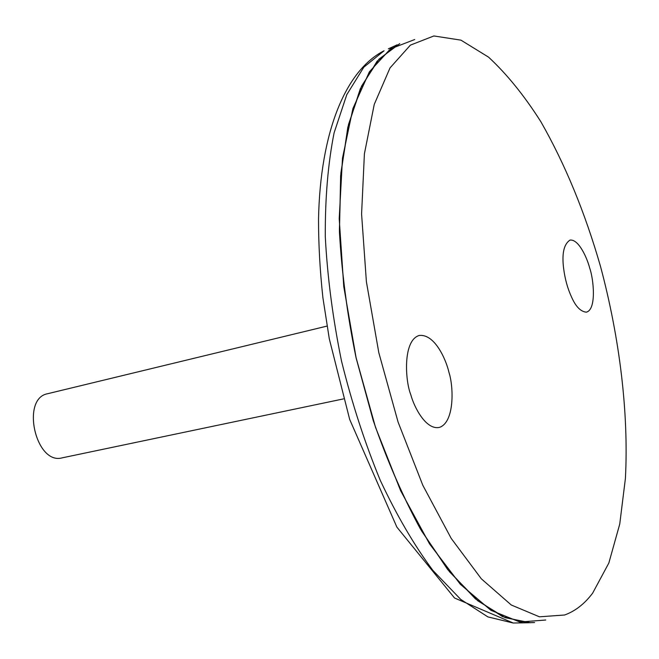 <?xml version="1.0" encoding="UTF-8"?>
<svg xmlns="http://www.w3.org/2000/svg" width="659" height="659" viewBox="0 0 659 659"><rect width="100%" height="100%" fill="white"/><g stroke="black" fill="none" stroke-linecap="round" stroke-linejoin="round"><path stroke-width="0.99" d="M388.349 48.832L397.188 44.804L377.121 61.205L360.308 88.776L347.828 127.253L340.637 175.607L339.443 232.001C341.724 272.785 347.26 314.722 356.066 357.804L373.225 420.516C387.171 460.625 402.896 496.771 420.401 528.955L447.667 569.533L475.469 598.916L502.488 616.593L527.653 622.78L534.606 622.516M399.733 43.651L379.04 59.088L361.602 86.065L348.545 124.362L340.892 172.963L339.41 229.975C341.593 271.351 347.153 313.931 356.082 357.738L373.562 421.455C387.797 462.165 403.852 498.731 421.719 531.154L449.504 571.773L477.742 600.769L505.082 617.656L530.404 622.739M414.717 39.532L390.482 48.857L369.394 71.806L352.919 108.537L342.482 158.185L339.212 218.656L343.767 286.624L356.115 357.788L375.531 427.361L400.623 490.691L429.553 543.897L460.303 584.245L490.963 610.341L519.86 622.005L545.751 620.02M592.655 593.125L608.842 563.025L619.748 524.045L625.416 478.368C628.826 412.971 619.649 337.869 600.456 266.244C584.912 212.239 565.043 164.058 540.85 121.701C524.267 95.588 506.829 74.063 488.558 57.144L460.938 40.141L433.877 35.957L410.392 45.133L390.029 67.902L374.246 104.41L364.402 153.811L361.585 214.018L366.396 281.731L378.81 352.664L398.077 422.057L422.814 485.271L451.226 538.436L481.334 578.816L511.277 605.003L539.433 616.808L564.59 615.012C575.258 611.14 584.615 603.842 592.655 593.125M410.812 394.749C405.211 381.19 402.583 340.604 419.091 335.497C434.52 333.47 446.052 359.41 448.977 372.45C453.804 387.13 454.512 422.658 439.298 427.436C426.011 430.129 414.198 407.435 410.812 394.749M589.714 268.147C593.537 278.617 596.807 309.573 586.337 312.168C580.727 311.641 575.851 306.707 571.691 297.366C567.671 288.79 564.969 279.07 563.593 268.188C561.781 253.476 563.915 244.11 569.977 240.098C578.75 238.879 587.235 258.344 589.714 268.147M327.029 326.098L47.695 393.703C20.569 398.333 35.685 465.328 62.177 457.848L343.463 398.901M527.653 622.78L513.254 623.019L454.553 598.026L396.883 527.126L349.674 419.412L329.311 338.891L322.91 297.777C319.969 270.651 318.511 244.448 318.528 219.183C320.233 131.948 345.67 70.208 384.073 50.776L363.809 67.193L346.791 94.649L334.097 132.863C328.034 163.35 325.093 197.947 325.282 236.647C327.416 277.011 332.828 318.495 341.519 361.083C351.972 403.283 364.897 443.062 380.309 480.436C396.767 515.462 414.28 545.438 432.856 570.365L460.732 599.418L487.899 616.906L513.254 623.019L517.941 622.944"/></g></svg>
